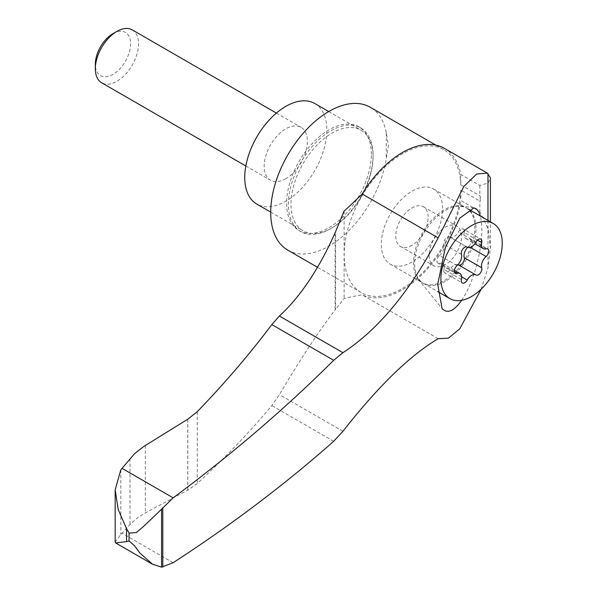 <?xml version="1.0" encoding="UTF-8"?>
<svg xmlns="http://www.w3.org/2000/svg" width="597" height="597" viewBox="0 0 597 597"><rect width="100%" height="100%" fill="white"/><g stroke="black" fill="none" stroke-linecap="round" stroke-linejoin="round"><path stroke-width="0.45" stroke-dasharray="2.98 2.24" d="M115.169 542.143L120.833 534.487L130.004 524.435L137.929 517.48L145.34 512.89L187.786 490.167L197.286 483.54C224.614 458.324 249.456 432.34 271.822 405.572L279.418 394.595C300.403 359.14 318.962 330.932 335.096 309.97L335.589 309.291L335.589 231.651M481.182 289.149L487.973 267.859L490.406 248.643L488.152 228.83L479.846 211.502L460.772 200.488A84.013 48.506 120 0 1 420.982 275.613A84.013 48.506 120 0 1 362.163 294.821A356.103 205.599 120 0 0 344.118 298.575L335.589 309.291M461.645 300.306C467.399 291.814 472.272 280.568 476.264 266.568C481.883 245.464 483.242 228.621 480.354 216.032M444.452 148.384A84.013 48.506 120 0 1 460.772 174.443L479.846 185.458L488.159 183.063L490.406 177.749M460.772 174.443L460.772 184.876L480.212 196.025A82.49 47.626 120 0 1 480.257 198.017L480.257 199.323A82.49 47.626 120 0 1 480.212 201.368L479.846 201.07L479.846 211.502M287.791 250.15A82.49 47.626 120 0 0 346.073 233.293A82.49 47.626 120 0 0 386.289 158.563L388.446 145.661L386.289 132.758A82.49 47.626 120 0 0 370.282 107.273M460.772 184.876A82.49 47.626 120 0 0 443.735 149.683A82.49 47.626 120 0 0 361.245 197.308A82.49 47.626 120 0 0 361.245 292.56A82.49 47.626 120 0 0 423.773 271.545A82.49 47.626 120 0 0 460.772 190.062L479.846 201.07M464.735 259.673A43.38 25.044 -60 0 1 444.183 280.665A43.38 25.044 -60 0 1 422.489 282.814A43.38 25.044 -60 0 1 418.318 279.217A43.38 25.044 -60 0 1 422.489 232.718A43.38 25.044 -60 0 1 460.675 205.853A43.38 25.044 -60 0 1 465.876 207.666A43.38 25.044 -60 0 1 464.735 259.673M411.952 262.053A43.38 25.044 -60 0 1 390.259 264.202A43.38 25.044 -60 0 1 390.259 214.107A43.38 25.044 -60 0 1 433.646 189.062A43.38 25.044 -60 0 1 440.295 223.823A43.38 25.044 -60 0 1 411.952 262.053M411.952 245.337A22.91 13.231 -60 0 1 400.497 246.479A22.91 13.231 -60 0 1 400.497 220.017A22.91 13.231 -60 0 1 423.407 206.786A22.91 13.231 -60 0 1 426.922 225.151A22.91 13.231 -60 0 1 411.952 245.337M330.723 228.629A59.879 34.574 -60 0 1 300.784 231.591A59.879 34.574 -60 0 1 300.784 162.451A59.879 34.574 -60 0 1 360.663 127.877A59.879 34.574 -60 0 1 373.065 155.287A59.879 34.574 -60 0 1 330.723 228.629L332.022 227.882A58.051 33.514 -60 0 1 303 230.755A58.051 33.514 -60 0 1 303 163.727A58.051 33.514 -60 0 1 361.043 130.213A58.051 33.514 -60 0 1 373.065 156.787A58.051 33.514 -60 0 1 332.022 227.882L330.723 228.629M371.341 154.295A59.879 34.574 120 0 0 358.939 126.877A59.879 34.574 120 0 0 299.052 161.451A59.879 34.574 120 0 0 299.052 230.599A59.879 34.574 120 0 0 328.999 227.629A59.879 34.574 120 0 0 371.341 154.295M445.325 281.321A43.38 25.044 -60 0 1 423.639 283.471A43.38 25.044 -60 0 1 423.639 233.375A43.38 25.044 -60 0 1 467.018 208.331A43.38 25.044 -60 0 1 473.667 243.091A43.38 25.044 -60 0 1 445.325 281.321M445.325 264.613A22.91 13.231 -60 0 1 433.87 265.747A22.91 13.231 -60 0 1 433.87 239.285A22.91 13.231 -60 0 1 456.787 226.062A22.91 13.231 -60 0 1 460.294 244.419A22.91 13.231 -60 0 1 445.325 264.613M314.813 103.52A58.051 33.514 -60 0 1 323.708 150.034A58.051 33.514 -60 0 1 285.791 201.189A58.051 33.514 -60 0 1 256.77 204.062M285.791 178.734A30.551 17.641 -60 0 1 270.516 180.249A30.551 17.641 -60 0 1 270.516 144.974A30.551 17.641 -60 0 1 301.067 127.333A30.551 17.641 -60 0 1 305.746 151.817A30.551 17.641 -60 0 1 285.791 178.734M132.213 29.85A30.551 17.641 -60 0 1 136.9 54.334A30.551 17.641 -60 0 1 116.937 81.252A30.551 17.641 -60 0 1 101.662 82.767M112.967 33.656A24.932 14.395 -60 0 1 130.594 43.835A24.932 14.395 -60 0 1 112.967 74.371A24.932 14.395 -60 0 1 95.333 64.192M470.249 247.367L468.608 246.419A8.5 4.91 120 0 0 467.645 247.352M458.011 264.658A8.5 4.91 120 0 0 449.705 269.941A4.858 2.806 120 0 1 444.78 272.866L462.279 282.971M461.414 279.523L443.914 269.419A4.858 2.806 120 0 0 444.78 272.866M443.914 269.419A8.5 4.91 120 0 0 442.407 263.396A8.5 4.91 120 0 0 439.549 263.202A4.858 2.806 120 0 1 437.907 263.09L455.407 273.195M457.041 265.583L439.549 255.486A4.858 2.806 120 0 0 437.034 259.71A4.858 2.806 120 0 0 437.907 263.09M439.549 255.486A8.5 4.91 120 0 0 443.914 244.218A4.858 2.806 120 0 1 445.444 238.793A4.858 2.806 120 0 1 449.638 236.972L467.138 247.076M467.063 247.039L449.705 237.016A4.858 2.806 120 0 0 449.638 236.972M449.705 237.016A8.5 4.91 120 0 0 449.825 237.091A8.5 4.91 120 0 0 458.451 231.964A4.858 2.806 120 0 1 463.376 229.039L480.876 239.143M477.458 240.121L464.235 232.487A4.858 2.806 120 0 0 463.376 229.039M464.235 232.487A8.5 4.91 120 0 0 465.75 238.509A8.5 4.91 120 0 0 468.608 238.703A4.858 2.806 120 0 1 470.249 238.815L487.742 248.919M468.608 246.419A4.858 2.806 120 0 0 471.123 242.195A4.858 2.806 120 0 0 470.249 238.815M480.257 198.017L480.257 199.323M386.289 132.758L386.289 158.563M173.145 562.71L122.012 533.188M438.198 338.715L362.163 294.821M480.212 196.025L480.212 201.368M460.772 190.062L460.772 200.488M344.118 211.062L344.118 298.575M120.833 469.764L120.833 534.487M197.286 411.669L197.286 483.54M335.096 232.815L335.096 309.97M487.973 220.427L487.973 267.859M461.645 276.836L449.705 269.941M454.496 271.836L439.549 263.202M461.414 254.322L443.914 244.218M475.951 242.069L458.451 231.964M486.107 248.807L468.608 238.703M187.786 419.198L187.786 490.167M145.34 445.489L145.34 512.89M130.004 458.563L130.004 524.435M187.742 419.228L187.742 490.189M479.846 185.458L479.846 195.883M333.678 441.287L271.822 405.572M342.932 431.265L279.418 394.595M443.735 149.683L435.847 145.131M361.245 292.56L317.47 267.284M418.318 279.217L442.086 308.552M460.675 205.853L473.854 207.943M390.259 264.202L422.489 282.814M433.646 189.062L465.876 207.666M373.065 156.787L373.065 155.287M299.052 230.599L300.784 231.591M358.939 126.877L360.663 127.877M423.639 283.471L437.608 291.537M467.018 208.331L468.6 209.241M400.497 246.479L433.87 265.747M423.407 206.786L456.787 226.062M270.71 212.114L303 230.755M328.716 111.549L361.043 130.213M245.837 166.003L270.516 180.249M276.389 113.087L301.067 127.333M458.518 264.934L476.018 275.038M442.407 263.396L454.444 270.344M449.825 237.091L467.018 247.016M465.75 238.509L474.846 243.763M490.406 248.643L490.406 221.83"/><path stroke-width="0.9" d="M126.549 541.636L115.609 542.927L115.169 542.143L115.169 489.891L118.199 509.539L126.549 528.673L129.049 533.039L136.295 532.621L144.011 526.002L161.571 509.226L161.571 567.15L152.534 564.24L139.914 553.076L134.504 545.68L129.049 540.979L126.549 541.636L126.549 528.673M490.406 221.83L490.406 177.749L487.339 173.145L476.675 174.04L463.862 186.413L438.198 237.882C409.982 291.396 378.229 329.671 342.932 352.693L333.678 360.297L271.822 324.581C249.456 354.327 224.614 383.364 197.286 411.669L187.786 419.198L144.026 446.325L134.683 453.578L120.833 469.764L115.169 489.891M438.198 237.882L362.163 193.98A356.103 205.599 120 0 1 344.118 211.062L335.096 232.815C318.962 268.941 300.403 296.679 279.418 316.022L271.822 324.581M481.182 289.149L459.765 328.82L448.429 338.133L438.198 338.715C410.296 355.088 378.535 385.938 342.932 431.265L333.678 441.287C285.493 483.995 231.979 524.472 173.145 562.71L161.571 567.15M333.678 360.297C285.493 408.318 231.979 454.168 173.145 497.853L161.571 509.226M480.354 216.032C478.921 211.092 476.749 208.398 473.854 207.943L459.727 218.181L445.302 247.74L437.705 284.359L442.086 308.552C447.392 314.037 453.914 311.283 461.645 300.306M487.339 173.145L444.452 148.384A84.013 48.506 120 0 0 362.163 193.98M435.847 145.131L370.282 107.273A82.49 47.626 120 0 0 287.791 154.899A82.49 47.626 120 0 0 287.791 250.15L317.47 267.284M471.578 296.478A43.38 25.044 -60 0 1 449.884 298.627A43.38 25.044 -60 0 1 449.884 248.531A43.38 25.044 -60 0 1 493.264 223.487A43.38 25.044 -60 0 1 499.92 258.247A43.38 25.044 -60 0 1 471.578 296.478M474.846 243.763L483.242 248.613A8.5 4.91 -60 0 0 486.107 248.807A4.858 2.806 -60 0 1 487.742 248.919A4.858 2.806 -60 0 1 488.622 252.3A4.858 2.806 -60 0 1 486.107 256.523A8.5 4.91 -60 0 0 481.734 267.792A4.858 2.806 -60 0 1 480.204 273.217A4.858 2.806 -60 0 1 476.018 275.038A4.858 2.806 -60 0 1 475.951 274.993A8.5 4.91 -60 0 0 475.824 274.918A8.5 4.91 -60 0 0 467.205 280.038A4.858 2.806 -60 0 1 462.279 282.971A4.858 2.806 -60 0 1 461.414 279.523A8.5 4.91 -60 0 0 459.906 273.501A8.5 4.91 -60 0 0 457.041 273.307A4.858 2.806 -60 0 1 455.407 273.195A4.858 2.806 -60 0 1 454.533 269.814A4.858 2.806 -60 0 1 457.041 265.583A8.5 4.91 -60 0 0 461.414 254.322A4.858 2.806 -60 0 1 462.944 248.889A4.858 2.806 -60 0 1 467.138 247.076A4.858 2.806 -60 0 1 467.205 247.121L467.063 247.039M483.242 248.613A8.5 4.91 -60 0 1 481.734 242.583A4.858 2.806 -60 0 0 480.876 239.143A4.858 2.806 -60 0 0 475.951 242.069A8.5 4.91 -60 0 1 467.324 247.195A8.5 4.91 -60 0 1 467.205 247.121M270.71 212.114L256.77 204.062A58.051 33.514 -60 0 1 256.762 137.034A58.051 33.514 -60 0 1 314.813 103.52L328.716 111.549M245.837 166.003L101.662 82.767A30.551 17.641 -60 0 1 95.333 68.782A30.551 17.641 -60 0 1 116.937 31.365A30.551 17.641 -60 0 1 132.213 29.85L276.389 113.087M95.333 68.782L95.333 64.192A24.932 14.395 -60 0 1 112.967 33.656L116.937 31.365M467.645 247.352A8.5 4.91 120 0 0 464.235 257.688A4.858 2.806 120 0 1 462.779 263.023A4.858 2.806 120 0 1 458.638 264.993M475.705 274.851L458.451 264.889A8.5 4.91 120 0 0 458.324 264.814A8.5 4.91 120 0 0 458.011 264.658M173.145 497.853L122.012 468.332M129.049 533.039L129.049 540.979M342.932 352.693L279.418 316.022M487.973 173.548L487.973 220.427M162.794 507.763L162.794 567.075M486.107 256.523L470.249 247.367M481.734 267.792L464.235 257.688M467.205 280.038L461.645 276.836M457.041 273.307L454.496 271.836M481.734 242.583L477.458 240.121M437.608 291.537L449.884 298.627M468.6 209.241L493.264 223.487M458.324 264.814L475.824 274.918M454.444 270.344L459.906 273.501M115.609 542.927L152.534 564.24"/></g></svg>
